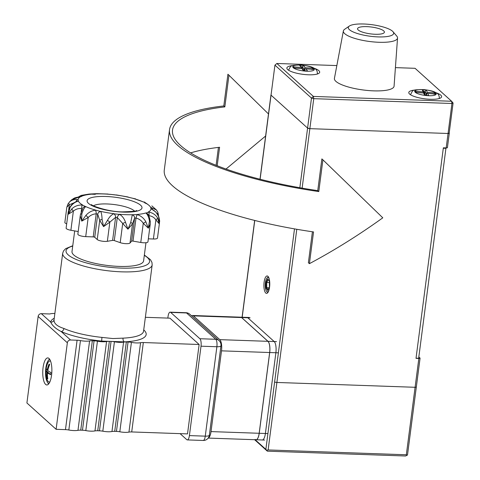 <?xml version="1.0" encoding="UTF-8"?>
<svg xmlns="http://www.w3.org/2000/svg" width="480" height="480" viewBox="0 0 480 480"><rect width="100%" height="100%" fill="white"/><g stroke="black" fill="none" stroke-linecap="round" stroke-linejoin="round"><path stroke-width="0.72" d="M264.108 282.204A8.724 2.928 92 0 1 268.164 276.552A8.724 2.928 92 0 1 269.574 287.124A8.724 2.928 92 0 1 267.594 292.848A8.724 2.928 92 0 1 264.642 291.03A8.724 2.928 92 0 1 264.108 282.204M268.632 277.296A7.518 2.52 -88 0 0 267.192 277.794M447.324 147.462A1.806 0.462 -172.6 0 1 447.414 147.636A1.806 0.462 -172.6 0 1 446.19 147.912L443.358 147.81L416.016 358.35L418.848 358.452A1.806 0.462 7.4 0 0 420.072 358.17A1.806 0.462 7.4 0 0 419.982 358.002L418.83 356.964M420.072 358.17L407.544 454.608L407.304 455.178L406.332 454.776L415.098 387.288A1.806 0.462 7.4 0 0 416.322 387.012A1.806 0.462 7.4 0 0 416.232 386.838A1.806 0.462 -172.6 0 1 416.322 387.012A1.806 0.462 -172.6 0 1 415.098 387.288L276.894 382.458A1.806 0.462 -172.6 0 1 274.626 381.888A1.806 0.462 7.4 0 0 276.894 382.458L268.128 449.946L266.694 450.264L265.86 449.376L294.498 228.888M446.19 147.912L448.062 133.488A1.806 0.462 7.4 0 0 449.286 133.212A1.806 0.462 7.4 0 0 449.196 133.038L448.062 133.488L309.858 128.658L448.062 133.488L451.956 103.494L453.09 103.044L449.196 133.038M299.844 187.734L307.59 128.088L271.038 95.142L307.59 128.088A1.806 0.462 7.4 0 0 309.858 128.658L307.59 128.088L311.484 98.094L313.41 96.426L451.62 101.256L453.09 103.044M271.08 94.83A1.806 0.462 7.4 0 0 270.948 94.974A1.806 0.462 7.4 0 0 271.038 95.142L260.112 179.244M266.712 291.54A7.518 2.52 -88 0 0 268.116 292.134M445.446 147.882L445.926 148.32L418.656 358.278L416.034 358.188M445.926 148.32L443.304 148.224M426.144 95.334L426.3 94.14L427.776 93.414L428.73 95.61L424.584 95.232L423.624 93.042L415.626 92.316L415.128 91.182L416.292 92.34M416.124 92.364L415.626 92.316M424.518 93.978L423.888 93.024L415.89 92.304M425.082 95.28L424.584 95.232M428.046 95.544L428.73 95.61M435.432 94.068L427.428 93.342L435.096 94.074M415.128 91.182L423.132 91.902L422.172 89.712L426.324 90.09L427.278 92.28L435.282 93L434.088 94.374M423.132 91.902L424.308 93.21M422.172 89.712L423.252 90.666L424.206 92.862M426.324 90.09L425.13 91.458L423.534 91.314M427.278 92.28L426.084 93.648L425.13 91.458L424.776 94.17M425.868 95.31L426.084 93.648L426.486 93.684M304.278 70.854L304.44 69.618L305.622 68.808L313.158 69.366M303.882 70.638L304.08 69.12L305.154 67.716L313.05 68.25L313.89 69.414L313.518 69.348M302.25 68.46L302.454 66.876L303.534 65.472L305.154 67.716M311.97 69.66L313.05 68.25M302.298 68.604L300.444 65.892L299.442 65.19L303.534 65.472M304.644 69.162L304.08 69.12L302.454 66.876L301.092 66.786M302.07 68.136L299.442 65.19M294.504 68.058L293.172 66.9L301.062 67.434M313.89 69.414L306 68.88L307.62 71.124L303.528 70.848L301.902 68.598L294.462 68.094M307.62 71.124L306.888 71.076M303.528 70.848L303.978 70.878M301.902 68.598L302.55 68.802L304.02 70.836M269.07 278.4A7.218 2.424 -88 0 0 267.06 277.92A7.218 2.424 -88 0 0 266.49 278.766A7.218 2.424 -88 0 0 265.254 285.528A7.218 2.424 -88 0 0 266.592 291.408A7.218 2.424 -88 0 0 268.626 291.066M269.406 287.208L267.672 290.574L265.956 288.06L265.974 282.18L267.708 278.814L269.418 281.328L269.406 287.208M268.236 279.588L266.742 282.492L265.974 282.18M269.418 282.588L266.742 282.492L266.724 287.682L265.956 288.06M269.118 287.766L266.724 287.682L268.11 289.716M378.138 36.906A22.86 5.838 7.4 0 0 392.994 31.698A22.86 5.838 7.4 0 0 363.822 24A22.86 5.838 7.4 0 0 349.38 26.034A22.86 5.838 7.4 0 0 355.026 32.7A22.86 5.838 7.4 0 0 378.138 36.906M392.994 31.698L396.744 36.066A27.312 6.978 -172.6 0 1 397.542 37.992A27.312 6.978 -172.6 0 1 378.996 42.282A27.312 6.978 -172.6 0 1 343.374 30.954A27.312 6.978 -172.6 0 1 344.64 29.298L349.38 26.034M375.222 34.272A13.536 3.456 -172.6 0 1 357.558 28.71A13.536 3.456 -172.6 0 1 366.738 26.634A13.536 3.456 -172.6 0 1 384.402 32.196A13.536 3.456 -172.6 0 1 375.222 34.272M397.542 37.992L394.08 86.13A30.084 7.686 -172.6 0 1 373.656 90.858A30.084 7.686 -172.6 0 1 334.422 78.384L343.374 30.954M414.972 90.048A16.542 4.224 7.4 0 0 408.792 92.49A16.542 4.224 7.4 0 0 430.38 99.288A16.542 4.224 7.4 0 0 441.606 96.75A16.542 4.224 7.4 0 0 436.254 92.808M293.052 65.544A16.542 4.224 7.4 0 0 286.872 67.986A16.542 4.224 7.4 0 0 308.46 74.784A16.542 4.224 7.4 0 0 319.686 72.246A16.542 4.224 7.4 0 0 314.328 68.304M336.84 65.574L276.858 63.48L274.932 65.148L311.484 98.094L313.752 98.664L451.956 103.494L451.62 101.256L415.062 68.31L395.412 67.626M276.858 63.48L313.41 96.426L313.752 98.664L302.13 188.136M274.932 65.148L271.038 95.142M254.616 439.704L267.336 451.17L405.546 456L407.304 455.178M255.144 439.722L265.86 449.376M267.336 451.17L266.694 450.264M418.848 358.452L415.098 387.288L276.894 382.458L296.784 229.284M268.128 449.946L406.332 454.776M208.224 438.024A9.024 3.03 -88 0 0 211.02 431.598L221.508 350.844A9.024 3.03 -88 0 0 219.81 339.642L193.428 315.87A9.024 3.03 -88 0 0 192.618 315.498A9.024 3.03 -88 0 0 191.664 315.918M192.618 315.498L246.996 317.4A9.024 3.03 92 0 1 247.806 317.766L241.578 317.55A9.024 3.03 -88 0 0 240.768 317.184A9.024 3.03 -88 0 1 241.578 317.55L267.954 341.328L241.578 317.55L193.428 315.87M221.508 350.844L269.658 352.524A9.024 3.03 -88 0 0 267.954 341.328L274.188 341.544A9.024 3.03 92 0 1 275.886 352.74L265.398 433.5A9.024 3.03 92 0 1 262.26 439.968L256.026 439.752A9.024 3.03 -88 0 0 259.17 433.278L269.658 352.524L259.17 433.278L265.398 433.5M264.582 440.052L256.086 439.752A9.024 3.03 -88 0 0 259.224 433.284L269.712 352.524A9.024 3.03 -88 0 0 268.014 341.328L241.632 317.55A9.024 3.03 -88 0 0 240.822 317.184L249.318 317.484M136.44 342.942A8.994 2.298 7.4 0 0 140.568 342.702A6.018 1.536 -172.6 0 1 143.328 342.54L199.134 344.49L187.524 433.896L131.712 431.946A6.018 1.536 7.4 0 0 128.952 432.108A8.994 2.298 -172.6 0 1 124.83 432.348A8.994 2.298 -172.6 0 1 119.808 431.79A6.018 1.536 7.4 0 0 116.454 431.412L128.064 342.006A6.018 1.536 -172.6 0 1 131.424 342.378A8.994 2.298 7.4 0 0 136.44 342.942M101.802 341.088A48.132 12.294 -172.6 0 1 61.2 331.56L70.554 339.996L77.088 340.224A6.018 1.536 -172.6 0 1 80.442 340.596A8.994 2.298 7.4 0 0 85.464 341.16A8.994 2.298 7.4 0 0 89.586 340.92A6.018 1.536 -172.6 0 1 92.346 340.758L94.08 340.818A6.018 1.536 -172.6 0 1 97.434 341.19A8.994 2.298 7.4 0 0 102.456 341.754A8.994 2.298 7.4 0 0 106.584 341.514A6.018 1.536 -172.6 0 1 109.344 341.352L101.802 341.088A3.006 0.3 95.9 0 1 101.964 337.404L112.89 338.556L123.036 338.142A3.006 1.656 -92.6 0 0 124.278 341.874L111.072 341.412A6.018 1.536 -172.6 0 1 114.426 341.784A8.994 2.298 7.4 0 0 119.448 342.348A8.994 2.298 7.4 0 0 123.576 342.108A6.018 1.536 -172.6 0 1 126.336 341.946L128.064 342.006M126.336 341.946L114.72 431.352A6.018 1.536 7.4 0 0 111.96 431.514A8.994 2.298 -172.6 0 1 107.838 431.754A8.994 2.298 -172.6 0 1 102.816 431.196A6.018 1.536 7.4 0 0 99.462 430.818L111.072 341.412L109.344 341.352L97.728 430.758A6.018 1.536 7.4 0 0 94.968 430.92A8.994 2.298 -172.6 0 1 90.84 431.16A8.994 2.298 -172.6 0 1 85.824 430.602A6.018 1.536 7.4 0 0 82.47 430.224L94.08 340.818M51.558 375.258A13.536 4.542 -88 0 0 47.79 357.912A13.536 4.542 -88 0 0 43.074 367.62A13.536 4.542 -88 0 0 46.842 384.966A13.536 4.542 -88 0 0 51.558 375.258M49.452 358.956A13.536 4.542 -88 0 0 48.636 360.132M92.346 340.758L80.736 430.164A6.018 1.536 7.4 0 0 77.976 430.326A8.994 2.298 -172.6 0 1 73.848 430.566A8.994 2.298 -172.6 0 1 68.832 430.008A6.018 1.536 7.4 0 0 65.472 429.63L77.088 340.224M63.9 328.476A3.006 2.208 114 0 1 61.2 331.56C55.752 328.782 52.254 325.626 50.706 322.104A3.006 2.91 -172.3 0 0 54.066 319.62L54.066 319.626C53.694 323.304 56.976 326.262 63.9 328.476A45.12 11.526 7.4 0 0 101.964 337.404M74.682 230.928L72.006 251.568A36.096 9.222 7.4 0 0 119.106 266.406A36.096 9.222 7.4 0 0 143.598 260.868L145.956 242.73M95.832 210.156L100.776 211.536C101.496 213.084 101.934 215.73 102.096 219.468L103.572 226.614L107.454 220.404A3.006 0.756 31.1 0 1 109.842 222.144L103.572 226.614L99.714 220.374L97.722 214.218L96.21 213.84C93.156 213.99 90.48 215.202 88.194 217.482L81.744 221.13L80.262 215.67L80.466 214.56A3.006 1.134 -166.2 0 1 81.81 213.96L81.744 221.13L85.902 215.4C88.59 212.358 91.764 210.624 95.436 210.192L95.832 210.156A36.756 9.39 -172.6 0 1 85.674 206.586L85.542 206.718A3.006 2.772 -147 0 0 82.962 207.912L80.466 214.56M80.244 215.778L77.862 234.162A6.018 1.536 7.4 0 0 85.71 236.634L93.216 236.898A1.206 0.306 -172.6 0 1 94.728 237.276L97.224 239.526A6.018 1.536 7.4 0 0 104.772 241.422A6.018 1.536 7.4 0 0 107.352 241.296L112.608 240.396A1.206 0.306 -172.6 0 1 114.294 240.576L120.21 242.652A6.018 1.536 7.4 0 0 126.06 243.678A6.018 1.536 7.4 0 0 130.02 243L131.61 241.182A1.206 0.306 -172.6 0 1 133.02 241.11L140.772 242.46A6.018 1.536 7.4 0 0 143.856 242.79A6.018 1.536 7.4 0 0 147.936 241.866L150.228 224.25M107.454 220.404C109.326 217.002 111.42 214.8 113.73 213.798L119.694 214.428C122.292 215.964 124.236 218.598 125.526 222.318L127.938 229.188L130.722 222.498A3.006 1.134 13.8 0 1 132.51 223.848L127.938 229.188L117.288 217.518L115.602 217.338L109.842 222.144L107.352 241.296M130.722 222.498L132.3 214.722L137.232 214.62C140.994 215.85 143.862 218.226 145.836 221.748L148.32 228.174L149.472 221.124A3.006 1.05 -5.6 0 1 150.288 221.742L150.24 224.154L148.32 228.174L143.262 223.308C141.546 220.626 139.128 218.868 136.014 218.052L134.604 218.118L132.51 223.848L130.02 243M82.686 205.044A36.756 9.39 -172.6 0 1 79.938 203.094A36.756 9.39 -172.6 0 1 78.396 201.18L78.078 201.258A3.006 2.148 -107.5 0 0 77.202 201.282L77.202 201.282C74.268 202.194 71.79 204.234 69.768 207.402L69.768 207.402A3.006 0.756 -148.9 0 1 70.116 207.276L68.304 214.212L71.844 208.83C74.73 206.142 78.198 204.876 82.254 205.02L85.674 206.586M146.82 203.664A3.006 0.408 -74.4 0 1 146.91 203.634L143.532 201.972A3.006 2.928 55.3 0 1 145.224 203.148M143.532 201.972L133.644 198.492A3.006 1.08 -81.9 0 0 133.488 198.438L135.63 198.894M146.91 203.634L144.942 203.07M157.602 211.83A3.006 1.974 156.4 0 1 157.728 212.052L157.728 212.052A3.006 1.974 156.4 0 1 157.332 213.9M149.472 221.124C148.854 217.35 147.702 214.68 146.016 213.12L148.692 212.058C152.598 212.76 155.556 214.71 157.578 217.908L159.246 223.836L158.676 216.648C157.056 212.964 154.614 210.42 151.35 209.016L151.008 208.866L150.69 207.426L150.996 207.426A3.006 2.304 88.8 0 1 152.43 209.394M150.996 207.426L156.45 209.976L151.824 205.89M158.676 216.648A3.006 0.522 -21 0 1 158.796 216.732C160.338 223.164 159.288 220.86 159.474 222.756L159.246 223.836L155.892 219.846C154.236 217.446 151.902 216.054 148.89 215.676L148.848 215.988M157.578 217.908A3.006 1.224 148.7 0 1 155.892 219.846L153.402 238.998A6.018 1.536 7.4 0 0 157.488 238.074L159.474 222.78M148.692 212.058A3.006 1.08 98.1 0 1 148.89 215.676M145.836 221.748A3.006 0.312 150.3 0 1 143.262 223.308L140.772 242.46M137.232 214.62A3.006 0.408 105.6 0 0 136.014 218.052L133.02 241.11M125.526 222.318A3.006 0.522 159 0 0 122.694 223.506L120.21 242.652M119.694 214.428A3.006 1.77 116.3 0 0 117.288 217.518L114.294 240.576M102.096 219.468A3.006 1.05 174.4 0 0 99.714 220.374L97.224 239.526M100.776 211.536A3.006 2.634 141.8 0 0 97.722 214.218L94.728 237.276M85.542 206.718C84.18 207.972 82.932 210.39 81.81 213.96M71.844 208.83A3.006 0.906 46.4 0 0 73.374 211.116L68.304 214.212L68.226 211.938L69.768 207.402M78.078 201.258C74.982 202.008 72.33 204.012 70.116 207.276M109.38 194.256L109.698 194.286A3.006 1.926 102.1 0 0 109.38 194.256L115.098 194.91A36.756 9.39 -172.6 0 1 128.4 197.232L128.298 197.148A3.006 2.79 -60.6 0 1 129.252 197.466L128.298 197.148M109.95 194.37A3.006 1.926 102.1 0 0 109.698 194.286L114.9 194.844A3.006 2.304 88.8 0 1 115.344 194.886L115.098 194.91M74.19 202.728L69.348 204.744L66.846 207.138L64.86 222.444A6.018 1.536 7.4 0 0 66.678 223.83M108.174 194.058L96.942 193.662L89.082 194.07L81.09 195.408L83.238 195.648L80.382 196.632A3.006 0.924 -94 0 0 80.178 196.572L74.88 197.844L72.858 198.918M80.382 196.632L71.742 199.704L69.042 202.458C71.46 200.022 74.352 199.098 77.724 199.668L78.078 199.734A36.756 9.39 -172.6 0 1 80.808 196.614M133.644 198.492L128.4 197.232M114.9 194.844L115.344 194.886M96.786 193.884A36.756 9.39 -172.6 0 1 109.674 194.334M96.828 193.818A3.006 2.928 -124.7 0 0 95.184 194.166M83.238 195.648A36.756 9.39 -172.6 0 1 92.256 194.106M83.058 195.57A3.006 2.79 119.4 0 0 81.072 196.506M69.042 202.458A3.006 1.74 42.5 0 0 69.348 204.744L68.694 209.802M77.724 199.668A3.006 1.926 102.1 0 0 75.984 201.744M78.078 199.734L78.396 201.18M82.254 205.02A3.006 0.564 94.1 0 0 81.636 208.56C78.48 208.272 75.726 209.124 73.374 211.116L70.89 230.262L78.198 231.54M85.902 215.4L88.194 217.482L85.71 236.634M95.436 210.192A3.006 0.924 86 0 1 96.21 213.84L93.216 236.898M113.988 213.696A36.756 9.39 -172.6 0 1 100.686 211.374M113.73 213.798A3.006 2.148 72.5 0 1 115.602 217.338L112.608 240.396M132.3 214.722A36.756 9.39 -172.6 0 1 119.412 214.272M132.246 214.866A3.006 2.772 33 0 1 134.604 218.118L131.61 241.182M145.848 212.952A36.756 9.39 -172.6 0 1 136.83 214.494M150.288 221.742L150.288 221.742C149.526 217.194 148.656 214.62 147.666 214.02L148.086 215.79M146.016 213.12A3.006 2.634 -38.2 0 1 147.666 214.02M151.008 208.866A36.756 9.39 -172.6 0 1 148.278 211.992M158.796 216.732L155.886 212.082L151.536 209.022M151.35 209.016A3.006 1.77 -63.7 0 1 151.908 209.124M146.4 203.556A36.756 9.39 -172.6 0 1 150.69 207.426M133.254 198.45A36.756 9.39 -172.6 0 1 143.412 202.02M148.332 238.824L153.402 238.998M68.226 211.938L66.12 228.12A6.018 1.536 7.4 0 0 70.89 230.262M70.554 339.996A3.006 2.73 132 0 0 67.35 342.78L38.142 316.458A3.006 2.73 -48 0 1 41.352 313.674L49.776 313.968A8.994 2.298 -172.6 0 1 54.858 313.5M80.736 430.164L82.47 430.224M38.142 316.458L26.91 402.984L56.112 429.306L65.472 429.63M56.112 429.306L67.35 342.78M47.844 382.812A13.536 4.542 -88 0 0 48.576 384.042M97.728 430.758L99.462 430.818M114.72 431.352L116.454 431.412M145.368 317.31L169.932 318.168L199.134 344.49M170.142 312.156L186 312.708A6.018 2.016 92 0 1 186.54 312.954L170.682 312.402A6.018 2.016 -88 0 0 170.142 312.156A6.018 2.016 -88 0 0 168.048 316.47L167.832 318.096M170.682 312.402L199.884 338.724L215.742 339.276L186.54 312.954A6.018 5.454 132 0 1 189.816 314.25A6.018 6.018 0 0 0 186 312.708M189.816 314.25L219.024 340.572A6.018 5.454 -48 0 0 215.742 339.276A6.018 2.016 92 0 1 216.882 346.74L201.018 346.188A6.018 2.016 -88 0 0 199.884 338.724M201.018 346.188L189.408 435.594L205.266 436.152A6.018 1.536 7.4 0 0 209.352 435.228L220.962 345.816A6.018 6.018 0 0 0 219.024 340.572M180.084 433.638L186.774 439.662A6.018 2.016 -88 0 0 187.314 439.908A6.018 2.016 -88 0 0 189.408 435.594M50.622 361.26A10.488 3.516 -88 0 0 47.244 364.32A24.066 24.066 0 0 0 46.746 378.534A10.488 3.516 -88 0 0 48.276 381.576A10.488 3.516 -88 0 0 49.902 381.828M47.496 376.44L47.244 378.378A7.512 2.52 -88 0 0 47.514 378.684A7.512 2.52 -88 0 0 47.814 378.888A24.048 21.804 132 0 1 47.514 372.78L48.6 372.822L50.634 374.652A24.036 6.138 -172.6 0 1 47.514 372.78M47.244 378.378A24.048 21.804 -48 0 1 46.938 372.264A24.036 6.138 -172.6 0 1 45.984 370.458L48.03 372.306L46.938 372.264M47.88 370.146L47.214 370.128A24.042 6.138 7.4 0 1 46.26 368.316A7.512 2.52 -88 0 0 45.984 370.458M47.214 370.128A24.048 21.804 -48 0 1 49.098 364.074L48.72 367.002M50.634 374.652A7.512 2.52 -88 0 0 50.916 372.51A24.042 6.138 7.4 0 1 47.79 370.644A24.048 21.804 132 0 1 49.674 364.596A7.512 2.52 -88 0 0 49.386 364.272A7.512 2.52 -88 0 0 49.098 364.074M49.824 359.496A12.03 4.038 -88 0 0 45.816 368.124A12.03 4.038 -88 0 0 48.984 383.526M48.03 372.306L47.964 372.798M255.216 439.386A9.024 3.03 -88 0 0 256.026 439.752A9.024 3.03 -88 0 0 259.17 433.278L211.02 431.598M275.886 352.74L269.658 352.524A9.024 3.03 -88 0 0 267.954 341.328L219.81 339.642M247.806 317.766L274.188 341.544M223.806 105.954A165.444 42.264 7.4 0 0 169.53 129.63A165.444 42.264 7.4 0 0 318.786 191.562L317.754 190.632A162.438 41.496 -172.6 0 1 172.518 130.014A162.438 41.496 -172.6 0 1 224.832 106.884L223.806 105.954L227.922 74.232L268.482 113.946M318.786 191.562L322.908 159.834L382.794 217.824C358.77 235.104 334.314 250.38 309.42 263.664L313.542 231.936A165.444 42.264 -172.6 0 1 164.286 170.004L169.53 129.63M218.424 147.402L216.096 165.312M322.908 159.834L321.876 158.904L317.754 190.632M309.42 263.664L308.388 262.734L312.414 231.774M217.188 165.744L219.588 147.264A162.438 41.496 7.4 0 0 190.614 152.892M265.614 136.02L226.032 169.032M224.832 106.884L228.954 75.162M254.76 220.464L242.19 317.232M424.176 89.736A10.83 2.766 7.4 0 0 414.786 91.698A10.83 2.766 7.4 0 0 426.726 95.586A10.83 2.766 7.4 0 0 436.122 93.624A10.83 2.766 7.4 0 0 424.176 89.736M410.826 94.932A14.442 3.69 -172.6 0 1 410.682 94.26L410.616 94.806M423.96 92.286A14.442 3.69 -172.6 0 1 425.01 92.406M410.682 94.26C413.406 90.3 410.442 89.628 424.056 89.604C434.292 91.026 434.256 91.89 436.8 93.162C438.378 93.894 439.218 95.502 439.32 97.98A14.442 3.69 -172.6 0 1 439.014 98.592M426.846 95.394L426.3 94.14M435.282 93L435.78 94.14M305.694 71.148A10.83 2.766 7.4 0 0 314.058 68.874A10.83 2.766 7.4 0 0 301.368 65.166A10.83 2.766 7.4 0 0 293.004 67.44A10.83 2.766 7.4 0 0 305.694 71.148M301.8 67.758A14.442 3.69 -172.6 0 1 302.334 67.818M288.9 70.428A14.442 3.69 -172.6 0 1 288.762 69.756C291.114 65.766 289.356 65.238 301.164 65.022C311.538 66.222 312.558 67.404 314.904 68.676C316.458 69.396 317.292 70.998 317.4 73.476A14.442 3.69 -172.6 0 1 317.094 74.088M305.382 70.932L304.44 69.618M294.012 68.064L293.172 66.9M267.72 433.578L259.224 433.284M278.208 352.824L269.712 352.524M276.51 341.622L268.014 341.328M250.128 317.85L241.632 317.55M128.952 432.108L140.568 342.702M111.96 431.514L123.576 342.108M77.976 430.326L89.586 340.92M94.968 430.92L106.584 341.514M123.036 338.142A45.12 11.526 7.4 0 0 143.556 331.248L152.172 264.912A45.12 11.526 -172.6 0 1 121.56 271.836A45.12 11.526 -172.6 0 1 62.682 253.29L63.534 250.914L65.688 248.658L72.762 245.742M72.72 246.072A42.114 10.758 7.4 0 0 74.76 258.846A42.114 10.758 7.4 0 0 120.99 268.104A42.114 10.758 7.4 0 0 144.312 255.372M123.21 212.112A27.672 7.068 -172.6 0 1 88.488 203.394A27.672 7.068 -172.6 0 1 105.876 196.488A27.672 7.068 -172.6 0 1 140.598 205.212A27.672 7.068 -172.6 0 1 123.21 212.112M134.526 211.122A21.66 5.532 7.4 0 0 107.01 203.958A21.66 5.532 7.4 0 0 93.48 205.788M81.636 208.56L81.192 211.968M41.352 313.674L50.706 322.104A48.132 12.294 -172.6 0 1 54.24 318.264M97.434 341.19L85.824 430.602M80.442 340.596L68.832 430.008M143.736 329.886A48.132 12.294 -172.6 0 1 124.278 341.874M114.426 341.784L102.816 431.196M131.424 342.378L119.808 431.79M143.328 342.54L131.712 431.946M187.314 439.908L203.172 440.466A6.018 2.016 92 0 0 205.266 436.152L216.882 346.74A6.018 1.536 7.4 0 0 220.962 345.816M447.414 147.636L449.286 133.212M242.082 317.232L254.652 220.434M260.004 179.214L270.948 94.974M439.32 97.98L439.254 98.526M424.458 93.432L425.25 95.25M424.848 95.214L428.382 95.538M317.4 73.476L317.328 74.022M288.762 69.756L288.69 70.302M303.768 70.818L307.242 71.058M294.252 68.04L302.142 68.574M208.182 438.078L256.026 439.752M54.066 319.626L62.682 253.29M136.542 210.456C137.79 211.026 133.164 211.5 122.67 211.872C106.938 211.968 88.908 204.498 91.704 204.63M146.118 203.412L144.486 201.99M158.322 216.222C158.646 215.808 158.448 214.416 157.728 212.052L156.444 209.976M96.942 193.662L94.938 194.316L89.082 194.07M133.488 198.438L129.252 197.466M116.268 194.916L127.896 196.944M78.816 196.722L81.09 195.408M81.618 196.488L80.178 196.572M68.142 203.628L66.846 207.138M82.596 208.938L82.962 207.912M152.172 264.912L151.95 262.398L150.45 259.668L144.354 255.036M203.172 440.466A6.018 6.018 0 0 0 209.352 435.228"/></g></svg>
